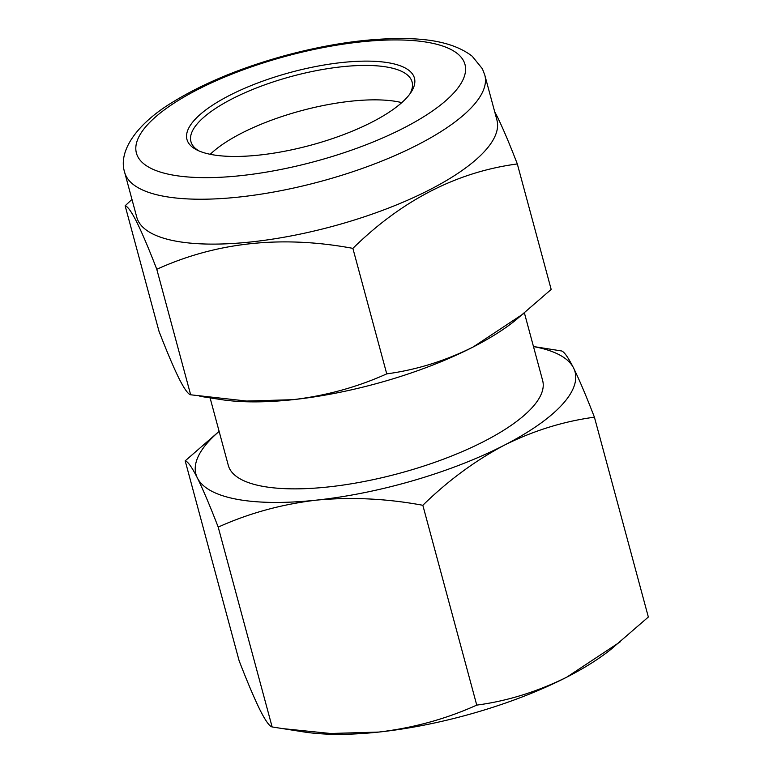 <?xml version="1.0" encoding="UTF-8"?>
<svg xmlns="http://www.w3.org/2000/svg" width="773" height="773" viewBox="0 0 773 773"><rect width="100%" height="100%" fill="white"/><g stroke="black" fill="none" stroke-linecap="round" stroke-linejoin="round"><path stroke-width="1.16" d="M210.237 154.31A114.53 36.737 164.9 0 1 301.219 110.723A114.53 36.737 164.9 0 1 401.786 102.625M198.951 150.919A114.53 36.737 164.9 0 1 191.781 143.846A114.53 36.737 164.9 0 1 190.931 141.614A114.53 36.737 164.9 0 1 288.377 77.29A114.53 36.737 164.9 0 1 411.236 79.716A114.53 36.737 164.9 0 1 412.086 81.948A114.53 36.737 164.9 0 1 409.825 94.016M187.839 141.768A117.805 37.79 164.9 0 1 283.546 74.363A117.805 37.79 164.9 0 1 413.565 75.812A117.805 37.79 164.9 0 1 411.052 92.267A117.805 37.79 164.9 0 1 310.543 145.266A117.805 37.79 164.9 0 1 197.018 150.02A117.805 37.79 164.9 0 1 187.839 141.768M484.816 75.165L496.933 120.047A186.525 59.83 164.9 0 1 338.236 224.798A186.525 59.83 164.9 0 1 138.145 220.846A186.525 59.83 164.9 0 1 136.773 217.223L124.656 172.34A186.525 59.83 164.9 0 0 126.038 175.964A186.525 59.83 164.9 0 0 326.129 179.916A186.525 59.83 164.9 0 0 484.816 75.165L482.41 68.816L472.168 56.197C457.732 45.066 436.262 39.22 407.758 38.65C371.61 37.819 331.269 43.307 286.735 55.125C242.171 67.27 204.381 82.798 173.374 101.727C136.947 123.506 117.805 151.083 124.656 172.34M131.961 199.415L125.139 205.792C127.671 206.343 131.555 211.802 136.811 222.17C142.367 233.514 149.025 249.215 156.784 269.284C216.537 242.142 281.903 235.166 352.875 248.365C402.105 200.101 456.92 171.964 517.321 163.944C509.562 143.875 502.904 128.173 497.348 116.829L494.681 111.718M524.432 313.055L542.656 380.577A162.794 52.216 164.9 0 1 484.004 441.402A162.794 52.216 164.9 0 1 323.317 487.444A162.794 52.216 164.9 0 1 228.306 465.394L210.082 397.873M594.418 417.188C586.263 396.105 579.315 379.717 573.585 368.025A196.342 62.98 164.9 0 1 504.296 445.2A196.342 62.98 164.9 0 1 316.196 500.16C351.193 496.865 386.732 498.575 422.831 505.281C447.847 480.796 475.009 460.766 504.296 445.2C533.467 430.677 563.507 421.343 594.418 417.188L648.344 617.028L611.201 649.136A196.342 62.98 164.9 0 1 566.87 677.109A196.342 62.98 164.9 0 1 378.77 732.07A196.342 62.98 164.9 0 1 304.156 731.983L272.135 726.949L218.208 527.109C248.848 513.272 281.507 504.296 316.196 500.16A196.342 62.98 164.9 0 1 197.376 477.946C203.115 489.676 210.063 506.064 218.208 527.109M219.117 431.344L185.191 460.853C187.81 461.404 191.868 467.095 197.376 477.946A196.342 62.98 164.9 0 1 219.136 431.402M533.486 346.584A196.342 62.98 164.9 0 1 573.585 368.025C568.068 357.165 564.01 351.464 561.401 350.932L533.467 346.526M620.236 641.822L566.87 677.109C537.332 691.738 507.291 701.072 476.748 705.111L422.831 505.281M476.748 705.111C446.118 718.948 413.458 727.934 378.77 732.07L330.612 733.49L281.759 728.524M272.135 726.949C269.506 726.407 265.448 720.707 259.95 709.856C254.201 698.135 247.254 681.747 239.108 660.693L185.191 460.853M524.239 313.21L473.105 347.019A188.158 60.352 164.9 0 0 515.581 320.215L551.178 289.44L517.321 163.944M386.742 373.861C357.377 387.118 326.08 395.728 292.841 399.689A188.158 60.352 164.9 0 0 473.105 347.019C444.958 361.001 416.174 369.948 386.742 373.861L352.875 248.365M199.869 396.298L221.339 399.612A188.158 60.352 164.9 0 0 292.841 399.689L246.693 401.052L190.651 394.79L156.784 269.284M190.651 394.79C188.168 394.307 184.274 388.848 178.969 378.403C173.51 367.272 166.852 351.56 158.996 331.288L125.139 205.792M137.681 156.426A170.157 54.583 -15.1 0 0 325.491 158.513A170.157 54.583 -15.1 0 0 463.723 61.154A170.157 54.583 -15.1 0 0 275.913 59.057A170.157 54.583 -15.1 0 0 137.681 156.426"/></g></svg>
